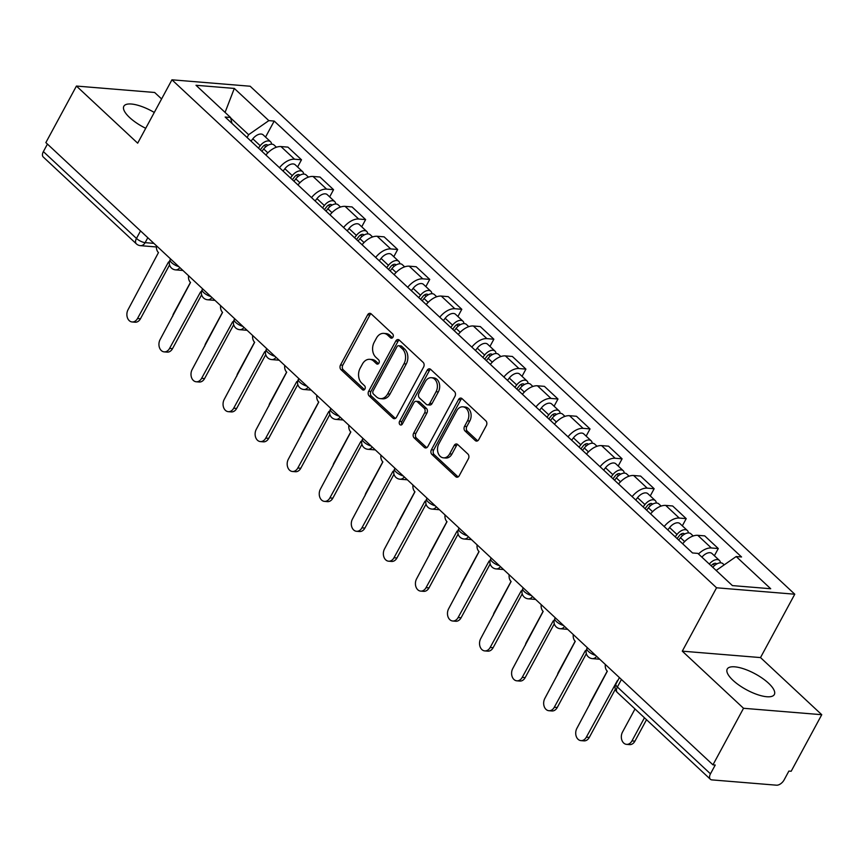 <?xml version="1.0" encoding="UTF-8"?>
<svg xmlns="http://www.w3.org/2000/svg" width="865" height="865" viewBox="0 0 865 865"><rect width="100%" height="100%" fill="white"/><g stroke="black" fill="none" stroke-linecap="round" stroke-linejoin="round"><path stroke-width="1.3" d="M392.97 337.155A2.357 1.762 -85.3 0 0 392.613 333.879L371.182 313.887A3.374 2.508 -85.3 0 0 369.95 313.325A3.374 2.508 -85.3 0 0 367.657 314.795L340.507 365.008A3.374 2.508 -85.3 0 0 341.015 369.679L362.446 389.672A2.357 1.762 -85.3 0 0 363.311 390.072A2.357 1.762 -85.3 0 0 364.911 389.034A2.357 1.762 -85.3 0 0 364.565 385.768L361.786 383.173A10.78 8.034 -85.3 0 1 360.154 368.231L362.424 364.046A10.78 8.034 -85.3 0 1 369.755 359.321A10.78 8.034 -85.3 0 1 373.702 361.137L376.47 363.733A2.357 1.762 -85.3 0 0 377.335 364.122A2.357 1.762 -85.3 0 0 378.946 363.095A2.357 1.762 -85.3 0 0 378.589 359.818L375.81 357.234A10.78 8.034 -85.3 0 1 374.188 342.291L376.448 338.107A10.78 8.034 -85.3 0 1 383.779 333.382A10.78 8.034 -85.3 0 1 387.725 335.198L390.504 337.782A2.357 1.762 -85.3 0 0 391.369 338.183A2.357 1.762 -85.3 0 0 392.97 337.155M768.574 683.242A26.772 9.061 28.4 0 0 744.257 669.013A26.772 9.061 28.4 0 0 727.227 669.056A26.772 9.061 28.4 0 0 733.001 680.323A26.772 9.061 28.4 0 0 757.318 694.563A26.772 9.061 28.4 0 0 774.337 694.519A26.772 9.061 28.4 0 0 768.574 683.242M154.284 112.461A26.772 9.061 28.4 0 0 123.846 106.244A26.772 9.061 28.4 0 0 129.609 117.521A26.772 9.061 28.4 0 0 145.72 128.301M475.231 440.523A3.374 2.508 -85.3 0 0 476.464 441.096A3.374 2.508 -85.3 0 0 478.756 439.615L486.368 425.526A3.374 2.508 -85.3 0 0 485.86 420.855L462.061 398.657A3.374 2.508 -85.3 0 0 460.829 398.084A3.374 2.508 -85.3 0 0 458.536 399.565L431.386 449.768A3.374 2.508 -85.3 0 0 431.894 454.439L455.693 476.647A3.374 2.508 -85.3 0 0 456.925 477.21A3.374 2.508 -85.3 0 0 459.218 475.739L468.419 458.72A3.374 2.508 -85.3 0 0 467.911 454.049L457.726 444.545A3.374 2.508 -85.3 0 0 456.493 443.983A3.374 2.508 -85.3 0 0 454.201 445.453L449.638 453.898A9.018 6.715 -85.3 0 1 443.507 457.845A9.018 6.715 -85.3 0 1 438.058 452.838A9.018 6.715 -85.3 0 1 438.847 443.832L456.72 410.778A9.018 6.715 -85.3 0 1 462.851 406.82A9.018 6.715 -85.3 0 1 468.289 411.827A9.018 6.715 -85.3 0 1 467.511 420.844L464.527 426.348A3.374 2.508 -85.3 0 0 465.046 431.019L475.231 440.523L477.512 440.707A3.374 2.508 -85.3 0 0 477.631 440.815M716.555 587.789L682.29 651.161L743.532 708.284L712.955 764.844L45.856 142.606L76.434 86.057L137.676 143.179L171.94 79.807L716.555 587.789L794.773 594.212L250.158 86.23L171.94 79.807M423.634 367.009A3.374 2.508 -85.3 0 0 423.126 362.338L399.316 340.14A3.374 2.508 -85.3 0 0 398.084 339.567A3.374 2.508 -85.3 0 0 395.792 341.048L368.652 391.25A3.374 2.508 -85.3 0 0 369.16 395.921L392.959 418.13A3.374 2.508 -85.3 0 0 394.191 418.692A3.374 2.508 -85.3 0 0 396.484 417.222L423.634 367.009M430.684 369.398L454.493 391.596A3.374 2.508 -85.3 0 1 455.001 396.267L427.851 446.481A3.374 2.508 -85.3 0 1 425.558 447.951A3.374 2.508 -85.3 0 1 424.326 447.389L414.14 437.885A3.374 2.508 -85.3 0 1 413.632 433.214L424.639 412.854A3.374 2.508 -85.3 0 0 424.131 408.183L417.373 401.879A3.374 2.508 -85.3 0 0 416.141 401.306A3.374 2.508 -85.3 0 0 413.848 402.787L402.387 423.98A2.357 1.762 -85.3 0 1 400.787 425.018A2.357 1.762 -85.3 0 1 399.36 423.709A2.357 1.762 -85.3 0 1 399.565 421.352L427.159 370.307A3.374 2.508 -85.3 0 1 429.451 368.825A3.374 2.508 -85.3 0 1 430.684 369.398M743.532 708.284L821.75 714.706L791.172 771.256L788.891 771.072L784.133 779.884A6.866 3.947 133 0 1 776.5 785.193L711.96 779.895A6.866 3.947 133 0 1 710.349 779.235L617.253 692.4A6.866 3.947 -47 0 1 617.372 687.005L710.468 773.84A6.866 3.947 133 0 0 710.349 779.235M161.593 98.945L154.651 92.479L76.434 86.057M821.75 714.706L760.508 657.584L794.773 594.212M712.955 764.844L715.236 765.028L710.468 773.84M140.541 230.923L136.465 238.437A6.866 3.947 -47 0 0 136.346 243.833L43.25 156.998A6.866 3.947 -47 0 1 43.369 151.602L136.465 238.437A6.866 2.325 28.4 0 0 145.136 242.643L153.883 243.368M47.434 144.087L43.369 151.602M279.471 167.691A15.786 9.072 -47 0 1 294.543 159.214L280.984 146.563A15.786 9.072 133 0 0 265.901 155.04M280.984 146.563L287.937 147.126L301.496 159.787L297.603 166.988M294.543 159.214L301.496 159.787M329.662 196.885L333.555 189.684L319.996 177.033L313.043 176.46A15.786 9.072 133 0 0 297.96 184.937M311.53 197.598A15.786 9.072 -47 0 1 326.602 189.111L333.555 189.684M361.721 226.792L365.625 219.591L352.055 206.94L345.103 206.367A15.786 9.072 133 0 0 330.03 214.844M343.589 227.495A15.786 9.072 -47 0 1 358.661 219.018L365.625 219.591M393.78 256.7L397.684 249.498L384.114 236.848L377.162 236.275A15.786 9.072 133 0 0 362.089 244.752M375.648 257.402A15.786 9.072 -47 0 1 390.721 248.925L397.684 249.498M425.85 286.596L429.743 279.395L416.173 266.744L409.221 266.171A15.786 9.072 133 0 0 394.148 274.659M407.707 287.31A15.786 9.072 -47 0 1 422.78 278.833L429.743 279.395M457.909 316.504L461.802 309.302L448.232 296.652L441.28 296.079A15.786 9.072 133 0 0 426.207 304.556M439.766 317.206A15.786 9.072 -47 0 1 454.849 308.729L461.802 309.302M489.968 346.411L493.861 339.21L480.291 326.559L473.339 325.986A15.786 9.072 133 0 0 458.266 334.463M471.825 347.114A15.786 9.072 -47 0 1 486.909 338.637L493.861 339.21M522.028 376.318L525.92 369.106L512.361 356.456L505.398 355.893A15.786 9.072 133 0 0 490.325 364.37M503.884 377.021A15.786 9.072 -47 0 1 518.968 368.544L525.92 369.106M554.087 406.215L557.979 399.014L544.42 386.363L537.457 385.79A15.786 9.072 133 0 0 522.384 394.267M535.954 406.918A15.786 9.072 -47 0 1 551.027 398.441L557.979 399.014M586.146 436.122L590.038 428.921L576.479 416.27L569.516 415.697A15.786 9.072 133 0 0 554.443 424.174M568.013 436.825A15.786 9.072 -47 0 1 583.086 428.348L590.038 428.921M618.205 466.03L622.097 458.818L608.538 446.167L601.586 445.605A15.786 9.072 133 0 0 586.502 454.082M600.072 466.732A15.786 9.072 -47 0 1 615.145 458.255L622.097 458.818M650.264 495.926L654.156 488.725L640.597 476.074L633.645 475.501A15.786 9.072 133 0 0 618.562 483.978M632.131 496.629A15.786 9.072 -47 0 1 647.204 488.152L654.156 488.725M682.323 525.833L686.215 518.632L672.656 505.982L665.704 505.409A15.786 9.072 133 0 0 650.631 513.886M664.19 526.536A15.786 9.072 -47 0 1 679.263 518.059L686.215 518.632M714.382 555.741L718.285 548.54L704.716 535.878L697.763 535.316A15.786 9.072 133 0 0 682.69 543.793M698.488 553.968A15.786 9.072 -47 0 1 711.322 547.967L718.285 548.54M247.098 137.503L248.612 134.702L230.641 117.932M231.982 123.403L230.533 117.489L196.009 85.278L234.318 88.425L268.842 120.624L248.612 134.702M716.166 570.457L736.18 556.541L741.543 556.974L274.205 121.068L268.842 120.624M736.18 556.541L770.704 588.741L732.396 585.594L697.871 553.395L692.508 552.951L225.17 117.045L230.533 117.489M682.29 651.161L760.508 657.584M265.544 137.081L274.205 121.068M234.318 88.425L225.073 112.396M392.526 337.739L390.007 335.382A10.78 8.034 -85.3 0 0 386.06 333.566L383.779 333.382M369.755 359.321L372.036 359.505A10.78 8.034 -85.3 0 1 375.983 361.332L378.502 363.678M371.053 313.779A3.374 2.508 -85.3 0 0 369.939 314.979L342.789 365.192A3.374 2.508 -85.3 0 0 343.297 369.863L364.479 389.618M399.197 340.032A3.374 2.508 -85.3 0 0 398.073 341.232L370.923 391.445A3.374 2.508 -85.3 0 0 371.442 396.116L395.24 418.314A3.374 2.508 -85.3 0 0 395.359 418.422M399.425 346.108A2.357 1.762 -85.3 0 0 398.56 345.719A2.357 1.762 -85.3 0 0 396.959 346.746L373.129 390.818A2.357 1.762 -85.3 0 0 373.485 394.094L376.416 396.819A10.78 8.034 -85.3 0 0 380.351 398.635A10.78 8.034 -85.3 0 0 387.693 393.91L403.977 363.787A10.78 8.034 -85.3 0 0 402.355 348.844L399.425 346.108L401.706 346.303A2.357 1.762 -85.3 0 0 400.841 345.903L398.56 345.719M380.351 398.635L382.633 398.83A10.78 8.034 -85.3 0 0 389.974 394.105L387.693 393.91M401.706 346.303L404.636 349.028A10.78 8.034 -85.3 0 1 406.258 363.97L389.974 394.105M416.141 401.306L418.422 401.49A3.374 2.508 -85.3 0 1 419.655 402.063L426.413 408.367A3.374 2.508 -85.3 0 1 426.921 413.038L415.914 433.397A3.374 2.508 -85.3 0 0 416.422 438.068L426.607 447.573A3.374 2.508 -85.3 0 0 426.726 447.681M430.565 369.29A3.374 2.508 -85.3 0 0 429.44 370.49L401.847 421.536A2.357 1.762 -85.3 0 0 401.966 424.542M436.068 391.726A9.018 6.715 -85.3 0 0 436.847 382.708A9.018 6.715 -85.3 0 0 431.408 377.702A9.018 6.715 -85.3 0 0 425.277 381.66L418.974 393.305A3.374 2.508 -85.3 0 0 419.482 397.976L426.24 404.279A3.374 2.508 -85.3 0 0 427.472 404.842A3.374 2.508 -85.3 0 0 429.764 403.371L436.068 391.726L438.35 391.91A9.018 6.715 -85.3 0 0 439.128 382.892A9.018 6.715 -85.3 0 0 433.689 377.886L431.408 377.702M427.472 404.842L429.754 405.025A3.374 2.508 -85.3 0 0 432.046 403.555L429.764 403.371M438.35 391.91L432.046 403.555M462.851 406.82L465.132 407.015A9.018 6.715 -85.3 0 1 470.571 412.01A9.018 6.715 -85.3 0 1 469.792 421.028L466.808 426.532A3.374 2.508 -85.3 0 0 467.316 431.203L477.512 440.707M443.507 457.845L445.789 458.028A9.018 6.715 -85.3 0 0 451.919 454.082L449.638 453.898M457.607 444.437A3.374 2.508 -85.3 0 0 456.482 445.648L451.919 454.082M461.932 398.549A3.374 2.508 -85.3 0 0 460.807 399.749L433.668 449.962A3.374 2.508 -85.3 0 0 434.176 454.633L457.974 476.831A3.374 2.508 -85.3 0 0 458.104 476.939M261.911 151.31L263.717 148.975A8.585 4.93 -47 0 1 274.054 145.017L276.422 147.223M190.441 282.39L173.66 313.433A7.893 5.882 -85.3 0 0 172.643 316.417M260.311 149.829L262.56 146.931A4.12 2.368 -47 0 1 267.523 145.028A4.12 2.368 -47 0 1 267.793 145.374M258.419 148.056L260.224 145.72A8.585 4.93 -47 0 1 270.561 141.763A8.585 4.93 -47 0 1 271.578 144.185M251.023 141.157L252.829 138.822A8.585 4.93 -47 0 1 263.165 134.864L270.561 141.763M156.522 245.822A6.866 5.114 -85.3 0 0 158.468 252.569L128.052 309.692A7.893 5.882 -85.3 0 0 127.36 317.585A7.893 5.882 -85.3 0 0 132.129 321.964A7.893 5.882 -85.3 0 0 137.503 318.504L168.545 261.954A6.866 5.114 -85.3 0 0 169.313 262.549M169.562 264.928L140.465 318.752A7.893 5.882 94.7 0 1 135.091 322.213L132.129 321.964M293.97 181.218L295.776 178.882A8.585 4.93 -47 0 1 306.124 174.925L308.481 177.13M222.5 312.287L205.719 343.34A7.893 5.882 -85.3 0 0 204.702 346.324M292.37 179.725L294.619 176.828A4.12 2.368 -47 0 1 299.582 174.935A4.12 2.368 -47 0 1 299.852 175.281M290.478 177.952L292.284 175.627A8.585 4.93 -47 0 1 302.62 171.67A8.585 4.93 -47 0 1 303.637 174.081M283.082 171.054L284.888 168.718A8.585 4.93 -47 0 1 295.225 164.772L302.62 171.67M326.029 211.125L327.835 208.789A8.585 4.93 -47 0 1 338.183 204.832L340.54 207.038M254.57 342.194L237.778 373.237A7.893 5.882 -85.3 0 0 236.761 376.221M324.44 209.633L326.678 206.735A4.12 2.368 -47 0 1 331.641 204.832A4.12 2.368 -47 0 1 331.911 205.178M322.537 207.86L324.343 205.524A8.585 4.93 -47 0 1 334.69 201.567A8.585 4.93 -47 0 1 335.696 203.989M315.141 200.961L316.947 198.626A8.585 4.93 -47 0 1 327.284 194.668L334.69 201.567M188.581 275.73A6.866 5.114 -85.3 0 0 190.527 282.466L160.112 339.588A7.893 5.882 -85.3 0 0 159.419 347.492A7.893 5.882 -85.3 0 0 164.188 351.871A7.893 5.882 -85.3 0 0 169.562 348.411L200.604 291.862A6.866 5.114 -85.3 0 0 201.372 292.446M201.621 294.835L172.524 348.649A7.893 5.882 94.7 0 1 167.15 352.12L164.188 351.871M220.64 305.637A6.866 5.114 -85.3 0 0 222.586 312.373L192.171 369.496A7.893 5.882 -85.3 0 0 191.479 377.389A7.893 5.882 -85.3 0 0 196.247 381.779A7.893 5.882 -85.3 0 0 201.621 378.319L232.663 321.769A6.866 5.114 -85.3 0 0 233.431 322.353M233.691 324.743L204.583 378.556A7.893 5.882 94.7 0 1 199.21 382.016L196.247 381.779M358.088 241.021L359.894 238.686A8.585 4.93 -47 0 1 370.242 234.739L372.599 236.934M286.629 372.101L269.837 403.144A7.893 5.882 -85.3 0 0 268.82 406.128M356.499 239.54L358.737 236.642A4.12 2.368 -47 0 1 363.7 234.739A4.12 2.368 -47 0 1 363.97 235.085M354.596 237.767L356.402 235.431A8.585 4.93 -47 0 1 366.749 231.474A8.585 4.93 -47 0 1 367.755 233.896M347.2 230.869L349.006 228.533A8.585 4.93 -47 0 1 359.343 224.576L366.749 231.474M390.147 270.929L391.953 268.593A8.585 4.93 -47 0 1 402.301 264.636L404.658 266.842M318.688 402.009L301.896 433.051A7.893 5.882 -85.3 0 0 300.879 436.036M388.558 269.437L390.796 266.539A4.12 2.368 -47 0 1 395.759 264.647A4.12 2.368 -47 0 1 396.029 264.993M386.655 267.674L388.461 265.339A8.585 4.93 -47 0 1 398.808 261.381A8.585 4.93 -47 0 1 399.814 263.793M379.259 260.765L381.065 258.43A8.585 4.93 -47 0 1 391.413 254.483L398.808 261.381M422.207 300.836L424.012 298.501A8.585 4.93 -47 0 1 434.36 294.543L436.728 296.749M350.747 431.905L333.955 462.948A7.893 5.882 -85.3 0 0 332.939 465.943M420.617 299.344L422.855 296.446A4.12 2.368 -47 0 1 427.818 294.543A4.12 2.368 -47 0 1 428.089 294.889M418.714 297.571L420.52 295.235A8.585 4.93 -47 0 1 430.867 291.289A8.585 4.93 -47 0 1 431.884 293.7M411.318 290.672L413.124 288.337A8.585 4.93 -47 0 1 423.472 284.38L430.867 291.289M252.699 335.534A6.866 5.114 -85.3 0 0 254.656 342.281L224.23 399.403A7.893 5.882 -85.3 0 0 223.538 407.296A7.893 5.882 -85.3 0 0 228.306 411.675A7.893 5.882 -85.3 0 0 233.68 408.215L264.722 351.666A6.866 5.114 -85.3 0 0 265.501 352.26M265.75 354.65L236.642 408.464A7.893 5.882 94.7 0 1 231.279 411.924L228.306 411.675M284.758 365.441A6.866 5.114 -85.3 0 0 286.715 372.177L256.289 429.31A7.893 5.882 -85.3 0 0 255.597 437.203A7.893 5.882 -85.3 0 0 260.365 441.582A7.893 5.882 -85.3 0 0 265.739 438.123L296.782 381.573A6.866 5.114 -85.3 0 0 297.56 382.168M297.809 384.547L268.712 438.371A7.893 5.882 94.7 0 1 263.338 441.831L260.365 441.582M316.817 395.348A6.866 5.114 -85.3 0 0 318.774 402.084L288.348 459.207A7.893 5.882 -85.3 0 0 287.667 467.1A7.893 5.882 -85.3 0 0 292.435 471.49A7.893 5.882 -85.3 0 0 297.798 468.03L328.841 411.481A6.866 5.114 -85.3 0 0 329.619 412.064M329.868 414.454L300.771 468.268A7.893 5.882 94.7 0 1 295.397 471.728L292.435 471.49M454.266 330.733L456.071 328.397A8.585 4.93 -47 0 1 466.419 324.451L468.787 326.656M382.806 461.813L366.025 492.855A7.893 5.882 -85.3 0 0 364.998 495.84M452.676 329.251L454.914 326.354A4.12 2.368 -47 0 1 459.877 324.451A4.12 2.368 -47 0 1 460.148 324.797M450.773 327.478L452.579 325.143A8.585 4.93 -47 0 1 462.926 321.185A8.585 4.93 -47 0 1 463.943 323.607M443.377 320.58L445.183 318.244A8.585 4.93 -47 0 1 455.531 314.287L462.926 321.185M348.876 425.256A6.866 5.114 -85.3 0 0 350.833 431.992L320.407 489.114A7.893 5.882 -85.3 0 0 319.726 497.007A7.893 5.882 -85.3 0 0 324.494 501.386A7.893 5.882 -85.3 0 0 329.868 497.926L360.9 441.388A6.866 5.114 -85.3 0 0 361.678 441.972M361.927 444.361L332.83 498.175A7.893 5.882 94.7 0 1 327.457 501.635L324.494 501.386M486.335 360.64L488.141 358.305A8.585 4.93 -47 0 1 498.478 354.347L500.846 356.553M414.865 491.72L398.084 522.763A7.893 5.882 -85.3 0 0 397.057 525.747M484.735 359.148L486.973 356.25A4.12 2.368 -47 0 1 491.947 354.358A4.12 2.368 -47 0 1 492.207 354.704M482.832 357.386L484.638 355.05A8.585 4.93 -47 0 1 494.985 351.093A8.585 4.93 -47 0 1 496.002 353.504M475.436 350.476L477.242 348.141A8.585 4.93 -47 0 1 487.59 344.194L494.985 351.093M380.935 455.152A6.866 5.114 -85.3 0 0 382.892 461.899L352.466 519.022A7.893 5.882 -85.3 0 0 351.785 526.915A7.893 5.882 -85.3 0 0 356.553 531.294A7.893 5.882 -85.3 0 0 361.927 527.834L392.959 471.284A6.866 5.114 -85.3 0 0 393.737 471.879M393.986 474.258L364.889 528.082A7.893 5.882 94.7 0 1 359.516 531.543L356.553 531.294M518.394 390.548L520.2 388.212A8.585 4.93 -47 0 1 530.537 384.255L532.905 386.46M446.924 521.617L430.143 552.67A7.893 5.882 -85.3 0 0 429.116 555.654M516.794 389.055L519.032 386.158A4.12 2.368 -47 0 1 524.006 384.255A4.12 2.368 -47 0 1 524.266 384.601M514.902 387.282L516.708 384.947A8.585 4.93 -47 0 1 527.044 381A8.585 4.93 -47 0 1 528.061 383.411M507.496 380.384L509.301 378.048A8.585 4.93 -47 0 1 519.649 374.091L527.044 381M412.994 485.06A6.866 5.114 -85.3 0 0 414.951 491.796L384.525 548.918A7.893 5.882 -85.3 0 0 383.844 556.822A7.893 5.882 -85.3 0 0 388.612 561.201A7.893 5.882 -85.3 0 0 393.986 557.741L425.018 501.192A6.866 5.114 -85.3 0 0 425.796 501.776M426.045 504.165L396.949 557.979A7.893 5.882 94.7 0 1 391.575 561.439L388.612 561.201M550.454 420.444L552.259 418.109A8.585 4.93 -47 0 1 562.596 414.162L564.964 416.368M478.983 551.524L462.202 582.567A7.893 5.882 -85.3 0 0 461.186 585.551M548.853 418.963L551.102 416.065A4.12 2.368 -47 0 1 556.065 414.162A4.12 2.368 -47 0 1 556.336 414.508M546.961 417.19L548.767 414.854A8.585 4.93 -47 0 1 559.104 410.897A8.585 4.93 -47 0 1 560.12 413.319M539.555 410.291L541.36 407.956A8.585 4.93 -47 0 1 551.708 403.998L559.104 410.897M445.053 514.967A6.866 5.114 -85.3 0 0 447.01 521.703L416.595 578.826A7.893 5.882 -85.3 0 0 415.903 586.719A7.893 5.882 -85.3 0 0 420.671 591.109A7.893 5.882 -85.3 0 0 426.045 587.638L457.077 531.099A6.866 5.114 -85.3 0 0 457.855 531.683M458.104 534.073L429.008 587.886A7.893 5.882 94.7 0 1 423.634 591.346L420.671 591.109M582.513 450.351L584.318 448.016A8.585 4.93 -47 0 1 594.655 444.059L597.023 446.264M511.042 581.431L494.261 612.474A7.893 5.882 -85.3 0 0 493.245 615.458M580.912 448.859L583.161 445.962A4.12 2.368 -47 0 1 588.124 444.069A4.12 2.368 -47 0 1 588.395 444.415M579.02 447.097L580.826 444.761A8.585 4.93 -47 0 1 591.163 440.804A8.585 4.93 -47 0 1 592.179 443.215M571.614 440.188L573.419 437.863A8.585 4.93 -47 0 1 583.767 433.906L591.163 440.804M477.123 544.864A6.866 5.114 -85.3 0 0 479.069 551.611L448.654 608.733A7.893 5.882 -85.3 0 0 447.962 616.626A7.893 5.882 -85.3 0 0 452.73 621.005A7.893 5.882 -85.3 0 0 458.104 617.545L489.147 560.996A6.866 5.114 -85.3 0 0 489.914 561.59M490.163 563.969L461.067 617.794A7.893 5.882 94.7 0 1 455.693 621.254L452.73 621.005M614.572 480.259L616.377 477.923A8.585 4.93 -47 0 1 626.725 473.966L629.082 476.172M543.101 611.328L526.32 642.381A7.893 5.882 -85.3 0 0 525.304 645.366M612.971 478.767L615.22 475.869A4.12 2.368 -47 0 1 620.183 473.977A4.12 2.368 -47 0 1 620.454 474.312M611.079 476.993L612.885 474.658A8.585 4.93 -47 0 1 623.222 470.711A8.585 4.93 -47 0 1 624.238 473.123M603.684 470.095L605.489 467.76A8.585 4.93 -47 0 1 615.826 463.802L623.222 470.711M509.182 574.771A6.866 5.114 -85.3 0 0 511.129 581.507L480.713 638.63A7.893 5.882 -85.3 0 0 480.021 646.533A7.893 5.882 -85.3 0 0 484.789 650.913A7.893 5.882 -85.3 0 0 490.163 647.452L521.206 590.903A6.866 5.114 -85.3 0 0 521.973 591.487M522.222 593.877L493.126 647.69A7.893 5.882 94.7 0 1 487.752 651.15L484.789 650.913M646.631 510.155L648.436 507.831A8.585 4.93 -47 0 1 658.784 503.873L661.141 506.079M575.171 641.235L558.379 672.278A7.893 5.882 -85.3 0 0 557.363 675.262M645.03 508.674L647.279 505.776A4.12 2.368 -47 0 1 652.242 503.873A4.12 2.368 -47 0 1 652.513 504.219M643.138 506.901L644.944 504.565A8.585 4.93 -47 0 1 655.292 500.608A8.585 4.93 -47 0 1 656.297 503.03M635.743 500.002L637.548 497.667A8.585 4.93 -47 0 1 647.885 493.71L655.292 500.608M541.241 604.678A6.866 5.114 -85.3 0 0 543.188 611.414L512.772 668.537A7.893 5.882 -85.3 0 0 512.08 676.43A7.893 5.882 -85.3 0 0 516.848 680.82A7.893 5.882 -85.3 0 0 522.222 677.36L553.265 620.811A6.866 5.114 -85.3 0 0 554.033 621.394M554.292 623.784L525.185 677.598A7.893 5.882 94.7 0 1 519.811 681.058L516.848 680.82M678.69 540.063L680.495 537.727A8.585 4.93 -47 0 1 690.843 533.77L693.2 535.976M607.23 671.143L590.438 702.185A7.893 5.882 -85.3 0 0 589.422 705.17M677.1 538.581L679.339 535.673A4.12 2.368 -47 0 1 684.302 533.781A4.12 2.368 -47 0 1 684.572 534.127M675.197 536.808L677.003 534.473A8.585 4.93 -47 0 1 687.351 530.515A8.585 4.93 -47 0 1 688.356 532.927M667.802 529.91L669.607 527.574A8.585 4.93 -47 0 1 679.944 523.617L687.351 530.515M573.3 634.575A6.866 5.114 -85.3 0 0 575.257 641.322L544.831 698.444A7.893 5.882 -85.3 0 0 544.139 706.337A7.893 5.882 -85.3 0 0 548.907 710.716A7.893 5.882 -85.3 0 0 554.281 707.256L585.324 650.707A6.866 5.114 -85.3 0 0 586.092 651.302M586.351 653.68L557.244 707.505A7.893 5.882 94.7 0 1 551.87 710.965L548.907 710.716M712.803 567.321A8.585 4.93 -47 0 1 722.902 563.677L724.189 564.877M635.007 708.954L622.497 732.093A7.893 5.882 -85.3 0 0 621.816 739.986A7.893 5.882 -85.3 0 0 626.584 744.365A7.893 5.882 -85.3 0 0 631.958 740.905L644.457 717.777M711.203 565.829L711.398 565.58A4.12 2.368 -47 0 1 716.361 563.688A4.12 2.368 -47 0 1 716.631 564.034M709.311 564.067A8.585 4.93 -47 0 1 719.41 560.423A8.585 4.93 -47 0 1 720.415 562.834M701.915 557.168A8.585 4.93 -47 0 1 712.003 553.524L719.41 560.423M646.523 719.691L634.921 741.154A7.893 5.882 94.7 0 1 629.547 744.614L626.584 744.365M605.359 664.482A6.866 5.114 -85.3 0 0 607.317 671.218L576.89 728.341A7.893 5.882 -85.3 0 0 576.198 736.245A7.893 5.882 -85.3 0 0 580.966 740.624A7.893 5.882 -85.3 0 0 586.34 737.164L617.383 680.614A6.866 5.114 -85.3 0 0 617.653 680.852M615.329 689.275L589.303 737.402A7.893 5.882 94.7 0 1 583.94 740.862L580.966 740.624M147.818 237.702L145.136 242.643A6.866 5.114 -85.3 0 1 140.465 245.66L156.414 246.968M679.263 518.059L665.704 505.409M647.204 488.152L633.645 475.501M615.145 458.255L601.586 445.605M583.086 428.348L569.516 415.697M551.027 398.441L537.457 385.79M518.968 368.544L505.398 355.893M486.909 338.637L473.339 325.986M454.849 308.729L441.28 296.079M422.78 278.833L409.221 266.171M390.721 248.925L377.162 236.275M358.661 219.018L345.103 206.367M326.602 189.111L313.043 176.46M711.322 547.967L697.763 535.316M170.578 258.938L170.124 259.77A6.866 2.325 28.4 0 0 172.427 263.36A6.866 2.325 28.4 0 0 178.785 266.593M179.833 267.577A6.866 5.114 94.7 0 1 175.606 269.88L182.947 270.475M202.637 288.845L202.183 289.678A6.866 2.325 28.4 0 0 204.486 293.267A6.866 2.325 28.4 0 0 210.844 296.5M234.696 318.742L234.242 319.574A6.866 2.325 28.4 0 0 236.545 323.164A6.866 2.325 28.4 0 0 242.903 326.408M266.755 348.649L266.301 349.482A6.866 2.325 28.4 0 0 268.604 353.071A6.866 2.325 28.4 0 0 274.962 356.315M298.814 378.556L298.36 379.389A6.866 2.325 28.4 0 0 300.663 382.979A6.866 2.325 28.4 0 0 307.032 386.212M330.873 408.453L330.43 409.286A6.866 2.325 28.4 0 0 332.722 412.875A6.866 2.325 28.4 0 0 339.091 416.119M362.932 438.36L362.489 439.193A6.866 2.325 28.4 0 0 364.781 442.783A6.866 2.325 28.4 0 0 371.15 446.026M394.991 468.268L394.548 469.1A6.866 2.325 28.4 0 0 396.84 472.69A6.866 2.325 28.4 0 0 403.209 475.923M427.05 498.164L426.607 498.997A6.866 2.325 28.4 0 0 428.899 502.597A6.866 2.325 28.4 0 0 435.268 505.83M459.11 528.072L458.666 528.904A6.866 2.325 28.4 0 0 460.959 532.494A6.866 2.325 28.4 0 0 467.327 535.738M491.179 557.979L490.725 558.812A6.866 2.325 28.4 0 0 493.028 562.401A6.866 2.325 28.4 0 0 499.386 565.634M523.239 587.886L522.784 588.708A6.866 2.325 28.4 0 0 525.087 592.309A6.866 2.325 28.4 0 0 531.445 595.542M555.298 617.783L554.843 618.616A6.866 2.325 28.4 0 0 557.146 622.205A6.866 2.325 28.4 0 0 563.504 625.449M587.357 647.69L586.902 648.523A6.866 2.325 28.4 0 0 589.206 652.113A6.866 2.325 28.4 0 0 595.563 655.346M211.893 297.484A6.866 5.114 94.7 0 1 207.665 299.777L215.007 300.382M243.962 327.381A6.866 5.114 94.7 0 1 239.724 329.684L247.066 330.289M276.022 357.288A6.866 5.114 94.7 0 1 271.783 359.591L279.125 360.197M308.081 387.196A6.866 5.114 94.7 0 1 303.842 389.488L311.195 390.093M340.14 417.103A6.866 5.114 94.7 0 1 335.901 419.395L343.254 420.001M372.199 447A6.866 5.114 94.7 0 1 367.96 449.303L375.313 449.908M404.258 476.907A6.866 5.114 94.7 0 1 400.019 479.21L407.372 479.805M436.317 506.814A6.866 5.114 94.7 0 1 432.078 509.107L439.431 509.712M468.376 536.711A6.866 5.114 94.7 0 1 464.148 539.014L471.49 539.619M500.435 566.618A6.866 5.114 94.7 0 1 496.207 568.921L503.549 569.516M532.494 596.526A6.866 5.114 94.7 0 1 528.266 598.818L535.608 599.423M564.553 626.422A6.866 5.114 94.7 0 1 560.325 628.725L567.667 629.331M596.623 656.33A6.866 5.114 94.7 0 1 592.384 658.633L599.726 659.227M621.438 679.479L617.372 687.005A6.866 2.325 28.4 0 1 615.891 684.107A6.866 6.866 0 0 0 617.253 692.4M390.007 335.382L387.725 335.198M378.254 363.873L376.47 363.733M375.983 361.332L373.702 361.137M364.23 389.812L362.446 389.672M343.297 369.863L341.015 369.679M342.789 365.192L340.507 365.008M369.939 314.979L367.657 314.795M392.278 337.934L390.504 337.782M395.24 418.314L392.959 418.13M371.442 396.116L369.16 395.921M370.923 391.445L368.652 391.25M398.073 341.232L395.792 341.048M406.258 363.97L403.977 363.787M404.636 349.028L402.355 348.844M426.607 447.573L424.326 447.389M416.422 438.068L414.14 437.885M415.914 433.397L413.632 433.214M426.921 413.038L424.639 412.854M426.413 408.367L424.131 408.183M419.655 402.063L417.373 401.879M401.847 421.536L399.565 421.352M429.44 370.49L427.159 370.307M467.316 431.203L465.046 431.019M466.808 426.532L464.527 426.348M469.792 421.028L467.511 420.844M456.482 445.648L454.201 445.453M457.974 476.831L455.693 476.647M434.176 454.633L431.894 454.439M433.668 449.962L431.386 449.768M460.807 399.749L458.536 399.565M263.717 148.975L267.858 152.846M264.301 145.331L265.836 146.758M252.829 138.822L260.224 145.72M137.503 318.504L140.465 318.752M295.776 178.882L299.917 182.742M296.36 175.227L297.895 176.665M284.888 168.718L292.284 175.627M327.835 208.789L331.976 212.649M328.419 205.135L329.954 206.562M316.947 198.626L324.343 205.524M169.562 348.411L172.524 348.649M201.621 378.319L204.583 378.556M359.894 238.686L364.035 242.557M360.478 235.042L362.013 236.469M349.006 228.533L356.402 235.431M391.953 268.593L396.105 272.464M392.537 264.939L394.072 266.377M381.065 258.43L388.461 265.339M424.012 298.501L428.164 302.361M424.596 294.846L426.131 296.273M413.124 288.337L420.52 295.235M233.68 408.215L236.642 408.464M265.739 438.123L268.712 438.371M297.798 468.03L300.771 468.268M456.071 328.397L460.223 332.268M456.655 324.753L458.19 326.181M445.183 318.244L452.579 325.143M329.868 497.926L332.83 498.175M488.141 358.305L492.282 362.175M488.714 354.65L490.25 356.088M477.242 348.141L484.638 355.05M361.927 527.834L364.889 528.082M520.2 388.212L524.341 392.072M520.773 384.557L522.319 385.995M509.301 378.048L516.708 384.947M393.986 557.741L396.949 557.979M552.259 418.109L556.4 421.979M552.843 414.465L554.379 415.892M541.36 407.956L548.767 414.854M426.045 587.638L429.008 587.886M584.318 448.016L588.46 451.887M584.902 444.361L586.438 445.799M573.419 437.863L580.826 444.761M458.104 617.545L461.067 617.794M616.377 477.923L620.519 481.783M616.961 474.269L618.497 475.707M605.489 467.76L612.885 474.658M490.163 647.452L493.126 647.69M648.436 507.831L652.578 511.691M649.02 504.176L650.556 505.603M637.548 497.667L644.944 504.565M522.222 677.36L525.185 677.598M680.495 537.727L684.637 541.598M681.079 534.073L682.615 535.511M669.607 527.574L677.003 534.473M554.281 707.256L557.244 707.505M713.138 563.98L714.674 565.418M634.921 741.154L631.958 740.905M586.34 737.164L589.303 737.402M170.124 259.77A6.866 6.866 0 0 0 175.606 269.88M202.183 289.678A6.866 6.866 0 0 0 207.665 299.777M234.242 319.574A6.866 6.866 0 0 0 239.724 329.684M266.301 349.482A6.866 6.866 0 0 0 271.783 359.591M298.36 379.389A6.866 6.866 0 0 0 303.842 389.488M330.43 409.286A6.866 6.866 0 0 0 335.901 419.395M362.489 439.193A6.866 6.866 0 0 0 367.96 449.303M394.548 469.1A6.866 6.866 0 0 0 400.019 479.21M426.607 498.997A6.866 6.866 0 0 0 432.078 509.107M458.666 528.904A6.866 6.866 0 0 0 464.148 539.014M490.725 558.812A6.866 6.866 0 0 0 496.207 568.921M522.784 588.708A6.866 6.866 0 0 0 528.266 598.818M554.843 618.616A6.866 6.866 0 0 0 560.325 628.725M586.902 648.523A6.866 6.866 0 0 0 592.384 658.633M619.416 677.598L615.891 684.107M136.346 243.833A6.866 6.866 0 0 0 140.465 245.66"/></g></svg>
